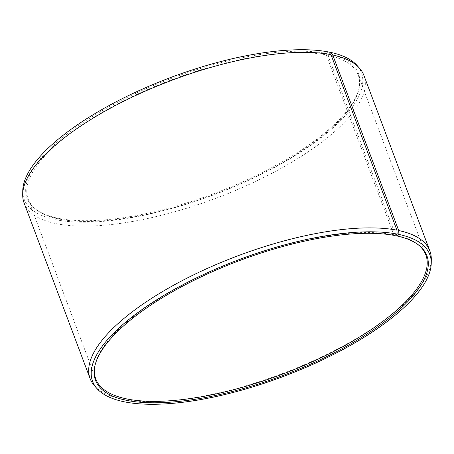 <?xml version="1.0" encoding="UTF-8"?>
<svg xmlns="http://www.w3.org/2000/svg" width="454" height="454" viewBox="0 0 454 454"><rect width="100%" height="100%" fill="white"/><g stroke="black" fill="none" stroke-linecap="round" stroke-linejoin="round"><path stroke-width="0.34" stroke-dasharray="2.27 1.7" d="M394.793 235.53L393.839 234.769L326.222 54.872A176.294 61.165 159.4 0 0 130.366 97.479A176.294 61.165 159.4 0 0 28.171 199.079A176.294 61.165 159.4 0 0 36.57 209.873A176.294 61.165 159.4 0 0 60.161 219.231A176.294 61.165 159.4 0 0 239.099 184.403A176.294 61.165 159.4 0 0 359 88.683A176.294 61.165 159.4 0 0 358.212 75.023A176.294 61.165 159.4 0 0 327.947 55.223L328.083 53.793L329.502 52.936M395.548 235.064L327.947 55.223M417.947 244.524A176.294 61.165 159.4 0 0 417.43 244.127A176.294 61.165 159.4 0 0 395.565 235.121M94.642 385.968A181.481 62.964 159.4 0 0 123.045 399.361A181.481 62.964 159.4 0 0 313.81 360.589A181.481 62.964 159.4 0 0 431.3 259.427M24.136 203.086A181.481 62.964 159.4 0 0 57.068 223.828A181.481 62.964 159.4 0 0 258.684 179.971A181.481 62.964 159.4 0 0 363.887 75.381M22.751 190.879A180.119 62.487 159.4 0 0 56.864 219.918A180.119 62.487 159.4 0 0 267.446 171.158A180.119 62.487 159.4 0 0 356.889 65.285M326.222 54.872L326.352 53.441A177.015 61.415 159.4 0 0 113.443 104.494A177.015 61.415 159.4 0 0 35.52 209.078A177.015 61.415 159.4 0 0 59.207 218.47A177.015 61.415 159.4 0 0 238.878 183.501A177.015 61.415 159.4 0 0 359.267 87.389A177.015 61.415 159.4 0 0 328.083 53.793M326.352 53.441L328.696 51.994M393.839 234.769A176.294 61.165 159.4 0 0 214.901 269.597A176.294 61.165 159.4 0 0 94.999 365.317A176.294 61.165 159.4 0 0 94.875 365.964M358.212 75.023L425.829 254.921M417.43 244.127L418.48 244.922M359 88.683L359.267 87.389M36.57 209.873L35.52 209.078M94.999 365.317L94.733 366.611M28.171 199.079L95.788 378.976"/><path stroke-width="0.68" d="M330.955 54.639A181.481 62.964 159.4 0 0 140.19 93.41A181.481 62.964 159.4 0 0 22.7 194.573L22.751 190.879A180.119 62.487 159.4 0 1 139.361 90.477A180.119 62.487 159.4 0 1 328.696 51.994L330.955 54.639L396.932 230.172L397.136 234.082L394.793 235.53A177.015 61.415 159.4 0 0 215.122 270.499A177.015 61.415 159.4 0 0 94.733 366.611A177.015 61.415 159.4 0 0 127.648 400.559A177.015 61.415 159.4 0 0 340.557 349.506A177.015 61.415 159.4 0 0 418.48 244.922A177.015 61.415 159.4 0 0 396.524 235.881L395.548 235.064M94.875 365.964A176.294 61.165 159.4 0 0 95.788 378.976A176.294 61.165 159.4 0 0 127.778 399.128A176.294 61.165 159.4 0 0 323.634 356.521A176.294 61.165 159.4 0 0 425.829 254.921A176.294 61.165 159.4 0 0 417.947 244.524M397.136 234.082A180.119 62.487 159.4 0 0 186.554 282.842A180.119 62.487 159.4 0 0 97.111 388.715A180.119 62.487 159.4 0 0 125.304 402.006A180.119 62.487 159.4 0 0 314.639 363.523A180.119 62.487 159.4 0 0 431.249 263.121A180.119 62.487 159.4 0 0 398.901 234.44L396.524 235.881M396.932 230.172A181.481 62.964 159.4 0 0 195.316 274.029A181.481 62.964 159.4 0 0 90.113 378.619A181.481 62.964 159.4 0 0 94.642 385.968L97.111 388.715M22.7 194.573A181.481 62.964 159.4 0 0 24.136 203.086L90.113 378.619M329.502 52.936L330.461 52.352L332.731 54.996L398.708 230.53L398.901 234.44M431.249 263.121L431.3 259.427A181.481 62.964 159.4 0 0 429.864 250.914L363.887 75.381A181.481 62.964 159.4 0 0 359.358 68.032L356.889 65.285A180.119 62.487 159.4 0 0 330.461 52.352M359.358 68.032A181.481 62.964 159.4 0 0 332.731 54.996M429.864 250.914A181.481 62.964 159.4 0 0 398.708 230.53"/></g></svg>
